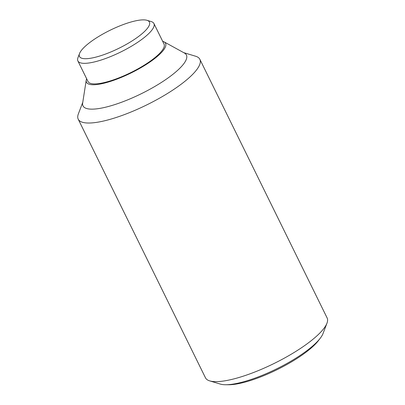 <?xml version="1.0" encoding="UTF-8"?>
<svg xmlns="http://www.w3.org/2000/svg" width="405" height="405" viewBox="0 0 405 405"><rect width="100%" height="100%" fill="white"/><g stroke="black" fill="none" stroke-linecap="round" stroke-linejoin="round"><path stroke-width="0.61" d="M183.703 52.645L195.61 56.229A67.792 17.45 153.8 0 1 199.862 59.322L327.118 317.94A67.792 17.45 153.8 0 1 326.972 323.19A67.792 17.45 153.8 0 1 294.04 352.527A67.792 17.45 153.8 0 1 209.714 380.887A67.792 17.45 153.8 0 1 205.467 377.799L78.211 119.181A67.792 17.45 153.8 0 1 78.352 113.926L82.777 102.303M209.714 380.887L220.3 384.077A59.398 15.294 -26.2 0 0 221.965 384.461A59.398 15.294 -26.2 0 0 225.706 384.745A59.398 15.294 -26.2 0 0 294.187 359.23A59.398 15.294 -26.2 0 0 320.269 338.21A59.398 15.294 -26.2 0 0 323.038 333.523L326.972 323.19M199.862 59.322A67.792 17.45 153.8 0 1 166.784 93.909A67.792 17.45 153.8 0 1 78.211 119.181M162.663 41.3A44.064 11.345 153.8 0 1 164.04 41.847L184.417 53.035A57.621 14.833 153.8 0 1 158.284 84.397A57.621 14.833 153.8 0 1 82.655 103.108L86.224 80.139A44.064 11.345 153.8 0 1 86.629 78.712M164.04 41.847A44.064 11.345 153.8 0 1 144.058 65.828A44.064 11.345 153.8 0 1 86.224 80.139M320.269 338.21L318.416 340.625A56.325 14.499 153.8 0 1 277.03 369.694A56.325 14.499 153.8 0 1 228.749 384.75L225.706 384.745M146.985 20.306L151.257 21.592A42.368 10.91 153.8 0 1 153.915 23.52A42.368 10.91 153.8 0 1 133.24 45.142A42.368 10.91 153.8 0 1 77.882 60.937A42.368 10.91 153.8 0 1 77.973 57.652L79.562 53.48A38.981 10.034 153.8 0 1 98.496 36.612A38.981 10.034 153.8 0 1 146.985 20.306A38.981 10.034 153.8 0 1 130.41 41.968A38.981 10.034 153.8 0 1 93.899 57.601A38.981 10.034 153.8 0 1 79.562 53.48M153.915 23.52L164.04 44.094A42.368 10.91 153.8 0 1 143.365 65.711A42.368 10.91 153.8 0 1 88.007 81.506L77.882 60.937"/></g></svg>
